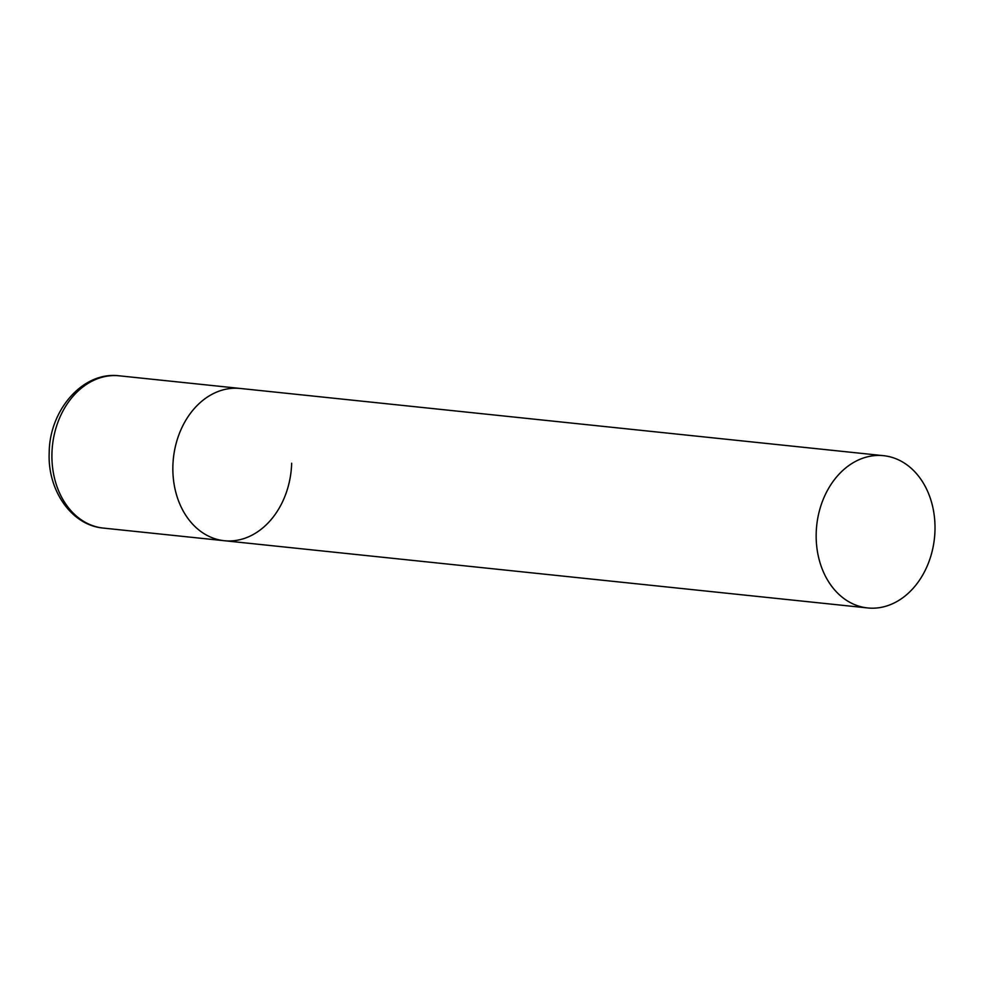 <?xml version="1.0" encoding="UTF-8"?>
<svg xmlns="http://www.w3.org/2000/svg" width="984" height="984" viewBox="0 0 984 984"><rect width="100%" height="100%" fill="white"/><g stroke="black" fill="none" stroke-linecap="round" stroke-linejoin="round"><path stroke-width="1.48" d="M172.889 465.949A76.543 59.212 -84 0 1 240.231 388.459A76.543 59.212 96 0 0 234.401 388.225A76.543 59.212 96 0 0 173.061 462.185A76.543 59.212 96 0 0 224.315 540.72A76.543 59.212 -84 0 1 172.889 465.949M291.658 463.243A76.543 59.212 -84 0 1 224.315 540.72L103.369 528.088A76.543 59.212 -84 0 1 51.943 453.304A76.543 59.212 -84 0 1 119.285 375.814C82.828 371.116 49.36 410.23 49.2 452.751C47.441 490.069 71.279 525.345 103.369 528.088M873.46 608.186A76.543 59.212 96 0 0 934.8 534.214A76.543 59.212 96 0 0 883.546 455.678A76.543 59.212 96 0 0 877.716 455.444A76.543 59.212 96 0 0 816.376 529.404A76.543 59.212 96 0 0 867.63 607.94A76.543 59.212 96 0 0 873.46 608.186M883.546 455.678L119.285 375.814M224.315 540.72L867.63 607.94"/></g></svg>
